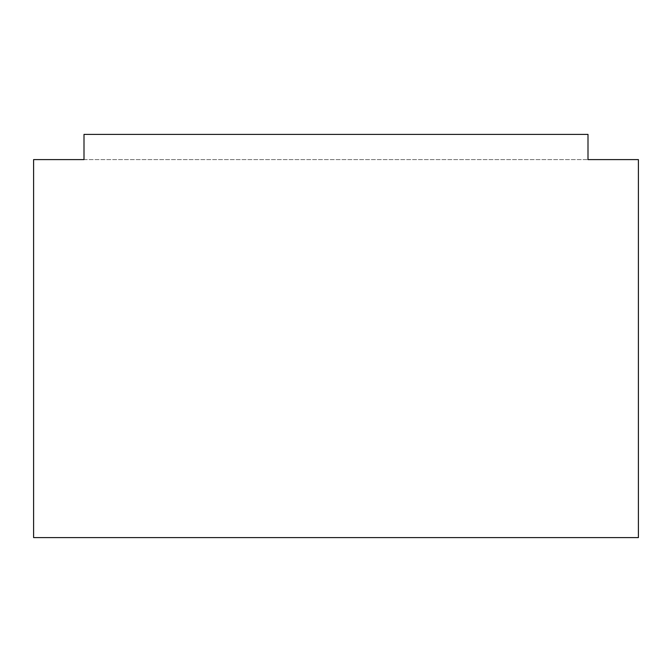 <?xml version="1.0" encoding="UTF-8"?>
<svg xmlns="http://www.w3.org/2000/svg" width="672" height="672" viewBox="0 0 672 672"><rect width="100%" height="100%" fill="white"/><g stroke="black" fill="none" stroke-linecap="round" stroke-linejoin="round"><path stroke-width="0.5" stroke-dasharray="3.36 2.52" d="M84 159.6L588 159.6L84 159.6L84 134.4L588 134.4L84 134.4L588 134.4L588 159.6L638.4 159.6L638.4 537.6L33.6 537.6L33.6 159.6L84 159.6L84 134.4L84 159.6M588 159.6L588 134.4L588 159.6"/><path stroke-width="1.01" d="M84 159.6L33.6 159.6L33.6 537.6L638.4 537.6L638.4 159.6L588 159.6L588 134.4L84 134.4L84 159.6"/></g></svg>
